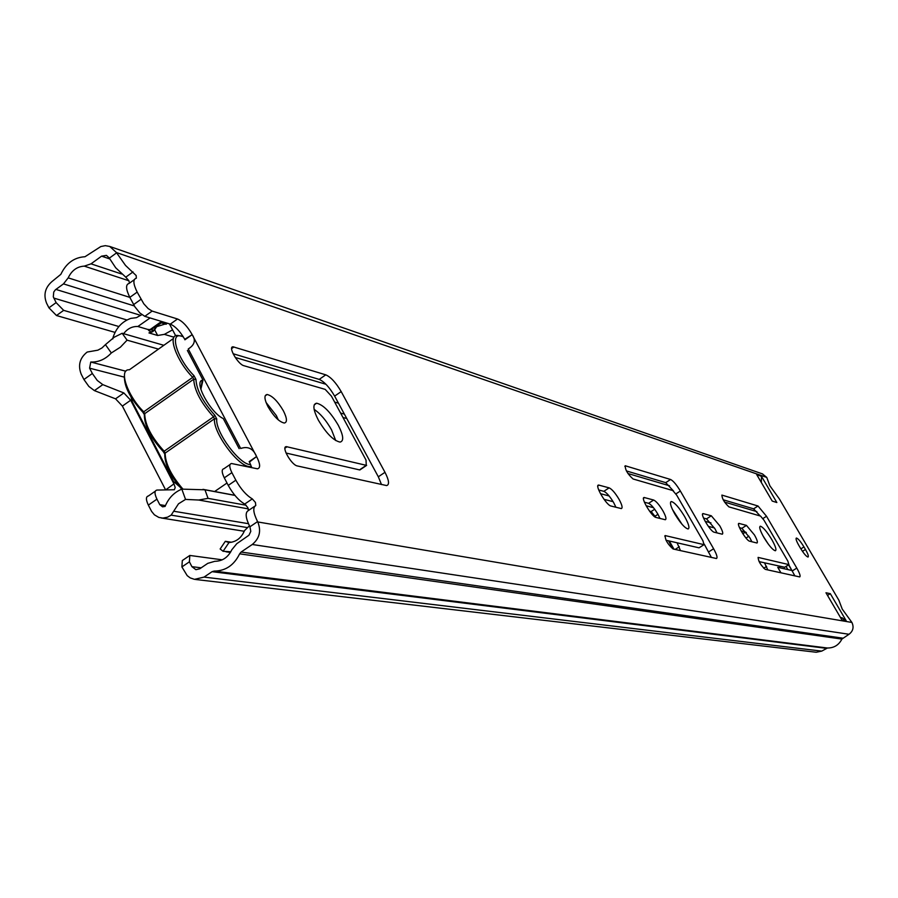 <?xml version="1.0" encoding="UTF-8"?>
<svg xmlns="http://www.w3.org/2000/svg" width="898" height="898" viewBox="0 0 898 898"><rect width="100%" height="100%" fill="white"/><g stroke="black" fill="none" stroke-linecap="round" stroke-linejoin="round"><path stroke-width="1.35" d="M267.997 406.715C273.767 416.47 279.199 421.914 284.296 423.037C287.416 422.363 287.113 418.277 283.364 410.768C277.662 401.125 272.262 395.692 267.133 394.503C263.967 395.086 264.259 399.161 267.997 406.715M266.044 402.439L276.36 415.606L278.346 419.961M318.262 419.972C326.154 433.251 333.416 440.626 340.05 442.097C344.069 441.12 343.485 435.508 338.288 425.248C330.52 412.148 323.302 404.807 316.635 403.213C312.526 404.033 313.076 409.623 318.262 419.972M314.132 409.387C320.406 413.596 326.21 420.421 331.553 429.85L335.717 440.559M719.758 525.801L711.306 515.789L703.089 513.6C699.654 513.375 710.543 531.695 714.157 532.2L722.25 534.198C723.384 533.625 722.553 530.83 719.758 525.801M703.516 518.045L706.535 518.853L714.999 528.843L717.064 532.941M754.443 534.939L746.451 525.397L738.975 523.399C735.832 523.208 746.294 540.742 749.583 541.18L756.969 543.009C757.979 542.459 757.137 539.765 754.443 534.939M739.503 527.676L741.883 528.316L749.875 537.846L751.884 541.763M619.014 499.243C615.231 492.946 611.942 489.152 609.136 487.861L598.64 485.055C594.229 484.74 606.318 505.316 610.966 506.023L621.326 508.582C622.83 507.976 622.056 504.856 619.014 499.243M598.697 489.96L603.826 491.329C606.644 492.609 609.933 496.403 613.716 502.7L615.938 507.28M662.904 510.816C659.289 504.822 656.202 501.23 653.654 500.029L644.18 497.503C640.207 497.234 651.78 516.821 655.967 517.439L665.306 519.74C666.642 519.156 665.833 516.17 662.904 510.816M644.416 502.207L648.569 503.318C651.14 504.508 654.227 508.1 657.83 514.083L659.996 518.46M674.768 513.937C680.381 523.141 684.826 528.147 688.104 528.978C689.889 528.136 688.732 523.994 684.624 516.541C679.068 507.426 674.634 502.431 671.334 501.533C669.515 502.308 670.66 506.45 674.768 513.937M672.378 509.346L682.076 524.365M763.884 537.431C768.924 545.614 772.751 550.059 775.378 550.766C776.736 549.98 775.535 546.231 771.764 539.507C766.769 531.391 762.952 526.958 760.303 526.206C758.911 526.935 760.112 530.673 763.884 537.431M762.93 535.736L768.261 544.065M222.233 559.824L189.804 555.447L189.411 561.822L191.891 566.66L195.899 569.68L199.771 568.782L207.764 563.36L214.802 561.306C222.401 561.239 228.058 557.4 231.785 549.801L236.769 543.694L248.959 535.242L250.8 531.358L249.913 526.8L257.569 521.603C253.236 512.792 252.641 507.437 255.784 505.518L255.436 502.453L252.293 498.884C246.254 495.269 240.776 489.04 235.848 480.183L231.886 472.64L224.298 477.848C221.626 472.314 221.514 469.261 223.961 468.711L229.989 464.558M224.298 477.848L228.249 485.403C233.166 494.248 238.655 500.467 244.705 504.059L247.859 507.628L248.376 510.569M184.393 338.714C179.847 331.059 175.144 326.199 170.294 324.133L144.803 316.332L139.931 313.032L134.913 306.847L129.828 297.373L137.169 292.097C133.106 283.813 132.825 279.188 136.339 278.2L136.182 275.551L125.496 265.404L116.414 252.54L109.724 246.445L105.335 245.659L100.845 246.535L84.984 256.738C74.186 257.367 66.138 263.237 60.84 274.339L51.882 281.635C45.057 287.686 43.295 294.903 46.617 303.277L48.941 307.823L56.114 302.615L63.657 310.349L56.495 315.535L48.941 307.823M109.713 258.927L101.575 256.154L106.424 255.38L109.129 257.838L115.685 267.761L125.765 277.168L128.919 280.805L129.469 283.162M249.431 462.066L256.581 456.543C253.359 448.686 248.073 445.992 240.709 448.472L188.254 348.963C194.698 344.944 195.989 340.174 192.161 334.651L184.707 339.332M137.169 292.097L143.803 303.805L148.159 308.575L152.144 311.078L144.803 316.332M762.346 473.852L766.746 477.399L769.878 485.784L779.408 498.974L838.878 600.246L842.234 609.091L851.91 622.449C854.088 627.186 853.122 631.126 849.014 634.269L841.897 639.084C838.822 645.056 834.006 648.03 827.451 648.008L821.726 651.117L816.226 652.251L195.371 579.457M256.817 456.992C260.319 464.143 260.532 468.083 257.457 468.812L231.504 463.514C229.08 464.053 229.203 467.095 231.886 472.64M257.569 521.603L257.748 521.951C261.397 530.898 259.567 538.407 252.259 544.491L241.113 552.034L842.717 638.152M170.294 324.133L177.512 318.992L152.144 311.078M177.512 318.992C182.552 321.215 187.356 326.288 191.925 334.213M761.459 476.288L756.745 474.66L772.224 501.073L776.849 502.532L761.459 476.288L761.358 482.529M243.919 365.722L325.177 389.373L331.429 396.141L366.025 460.068L366.261 465.332L286.417 446.654C280.827 446.284 291.435 465.085 297.317 465.939L386.623 485.571C389.597 484.718 389.059 480.295 384.984 472.303L341.195 391.595C335.998 382.694 330.857 377.115 325.783 374.836L233.154 346.83C227.531 346.179 237.903 364.397 243.919 365.722M728.952 506.887L760.55 516.081L763.974 520.2L787.838 561.07L788.871 564.606L758.103 557.4C758.35 561.239 760.729 565.224 765.219 569.354L799.691 576.92C800.713 576.292 799.748 573.339 796.795 568.097L766.51 516.26L758.013 506.012L721.902 495.09C722.071 498.738 724.428 502.667 728.952 506.887M703.875 544.637L665.171 535.578C665.115 539.844 667.753 544.311 673.073 548.981L716.424 558.511C717.76 557.815 716.817 554.56 713.618 548.745L680.358 491.015C676.508 484.651 673.253 480.812 670.582 479.487L625.255 465.77C625.12 469.789 627.724 474.189 633.079 478.982L672.759 490.533L676.699 495.168L702.921 540.742L704.032 544.648L699.273 547.69M825.969 592.77L841.875 619.912L846.129 620.641L830.302 593.657L825.969 592.77M805.461 549.464L803.968 546.916C800.612 541.483 798.098 538.519 796.391 538.025C795.527 538.519 796.369 541.045 798.928 545.58L800.432 548.15C803.811 553.617 806.337 556.58 808.02 557.052C808.885 556.524 808.032 553.999 805.461 549.464L802.475 551.35M233.098 353.733L319.205 379.394C324.29 381.65 329.443 387.218 334.628 396.108L378.327 476.793L381.493 484.55M286.024 453.03L359.514 469.89L360.569 469.474M723.159 499.759L753.613 508.829L760.168 515.968M759.091 561.62L784.684 567.244M788.77 564.741L794.887 575.91M666.013 540.248L698.925 547.802M704.29 544.21L711.407 557.456M626.389 470.922L665.721 482.641L673.59 491.083M134.262 279.705L129.065 283.454C125.529 284.453 125.776 289.1 129.828 297.373L68.192 277.864C71.728 270.444 77.105 266.538 84.3 266.134L91.012 263.844L121.567 273.98M254.796 506.191L248.185 510.693C245.019 512.623 245.603 518 249.913 526.8M251.766 467.712L249.767 462.683M101.575 256.154L91.012 263.844M134.374 305.96L63.477 283.891L55.362 289.829L53.745 292.052L53.296 296.834L56.114 302.615M63.477 283.891L68.192 277.864M841.897 639.084L239.643 553.83C234.041 565.246 225.533 570.993 214.128 571.083L827.451 648.008M826.261 648.311L212.063 571.678L204.059 577.1L194.484 579.356L190.174 577.885L187.199 575.64L181.89 566.93L182.316 560.554L189.804 555.447M118.884 326.535L63.657 310.349M115.034 332.395L56.495 315.535M189.411 561.822L181.89 566.93M212.063 571.678L214.128 571.083M239.643 553.83L241.113 552.034M827.518 595.408L830.302 593.657M841.886 617.768L846.129 620.641M130.996 396.882L132.287 401.799L173.482 481.429L179.376 486.491M162.908 321.866L151.852 329.083L156.757 325.907L152.929 331.609L151.111 332.294L147.844 329.454L137.865 326.49C132.208 326.266 127.449 328.657 123.61 333.686M147.844 329.454L150.067 329.6L161.539 321.45M174.01 337.221L164.368 334.359L172.573 329.858M150.112 317.948L137.865 326.49M159.923 323.224L156.634 326.894M148.832 330.722L149.528 329.656M230.797 551.787L223.086 551.282L220.145 548.981L225.308 541.326L228.99 542.549C236.196 541.988 241.382 538.003 244.525 530.595L249.419 525.824M231.572 542.257L225.308 541.326M154.883 330.228L157.644 335.482L164.368 334.359M157.644 335.482L148.967 332.922L154.411 330.296L149.079 329.667M112.8 338.961L112.721 338.557C115.707 328.399 121.724 321.675 130.771 318.397L136.518 317.645L141.805 314.637M167.544 323.291L157.431 326.423M175.694 335.796L169.419 323.864M649.523 511.119L651.151 511.534L655.832 517.394M669.324 541.011L673.994 549.194M604.028 499.333L613.121 501.679M708.331 526.351L714.471 527.945M653.486 507.696L646.122 505.754M609.125 495.965L600.459 493.676M680.504 550.631L677.058 542.785M746.339 532.57L741.086 530.853M710.958 522.883L705.155 521.356M767.801 569.916L764.535 562.866M780.957 572.834L777.747 567.312L792.171 570.567L787.86 569.568L786.042 566.458M777.791 567.39L780.272 567.839L779.161 566.223M791.856 570.488L788.579 564.864M228.99 542.549L223.086 551.282M150.393 332.653L148.967 332.922M158.935 323.729L155.926 325.693M151.852 329.083L150.067 329.6M158.048 324.212L154.411 330.296L149.438 333.023M92.337 373.501L97.265 380.449L102.81 384.636L94.402 390.608L88.857 386.443L83.929 379.506L92.337 373.501L89.598 368.18L90.754 362.029C98.544 362.309 105.403 359.29 111.33 352.97L105.436 344.641L114.181 337.244L122.173 333.27L163.829 345.303M102.81 384.636L123.868 392.954L130.681 400.227L173.943 483.876L175.211 487.547L174.324 489.747L156.937 490.061C154.377 490.678 154.389 493.709 156.948 499.165L148.338 505.103L151.594 511.389L154.4 514.823L158.823 517.428L162.819 518.09L167.544 517.192L171.148 515.138L178.5 503.812L185.538 499.411L181.834 489.129C174.133 492.295 168.555 498.076 165.097 506.438L162.538 506.82L159.777 504.654L156.948 499.165M122.173 333.27L127.078 340.162L158.475 349.109M127.078 340.162L120.399 347.178L111.33 352.97M90.754 362.029L125.843 371.222M105.436 344.641L101.945 347.975L97.86 350.175L87.173 352.05C79.765 357.932 77.778 365.306 81.202 374.185L83.929 379.506M148.338 505.103C145.79 499.658 145.802 496.616 148.372 495.988L155.287 491.206M165.625 489.938L173.943 483.876M130.681 400.227L122.386 406.087L165.513 489.713M122.386 406.087L115.55 398.835L123.868 392.954M94.402 390.608L115.55 398.835M181.834 489.129L204.957 489.803L208.055 498.356L198.683 500.029L185.538 499.411M198.683 500.029L248.398 508.897M208.055 498.356L246.164 505.248M204.957 489.803L234.928 495.404M673.163 549.004L668.482 540.821M200.838 389.238L202.252 380.236C193.609 381.863 210.559 412.833 223.276 418.569L239.137 448.663M202.252 380.236L202.993 380.079L201.029 388.598M187.39 350.467L202.993 380.079M780.07 567.794L785.694 569.074M706.535 518.853L711.306 515.789M741.883 528.316L746.451 525.397M603.826 491.329L609.136 487.861M648.569 503.318L653.654 500.029M244.705 504.059L252.293 498.884M125.765 277.168L133.039 271.914M184.909 339.792L192.161 334.651L256.581 456.543L249.161 461.628M133.611 304.613L140.964 299.326M228.249 485.403L235.848 480.183M851.91 622.449L257.748 521.951M766.746 477.399L116.414 252.54M109.309 258.164L116.583 252.866M849.014 634.269L252.259 544.491M821.726 651.117L204.059 577.1M201.174 567.828L191.891 566.66M128.908 280.771L84.3 266.134M140.829 315.4L55.878 289.414M126.955 319.991L53.779 298.069M800.87 548.88L803.968 546.916M624.795 466.32L625.558 465.815M665.721 482.641L670.582 479.487M675.902 493.889L680.358 491.015M708.702 551.877L713.618 548.745M664.745 536.05L665.429 535.601M643.507 498.267L644.607 497.559M597.832 485.964L599.112 485.122M738.504 523.927L739.279 523.433M702.562 514.206L703.448 513.645M753.613 508.829L758.013 506.012M762.918 518.561L766.51 516.26M792.362 570.881L796.795 568.097M784.392 567.424L788.871 564.606M231.628 348.581L233.929 346.965M319.205 379.394L325.783 374.836M334.628 396.108L341.195 391.595M378.327 476.793L384.984 472.303M284.958 448.181L287.079 446.733M359.514 469.89L366.261 465.332M338.456 403.168L334.651 402.102M756.868 511.624L724.551 502.072M669.582 485.818L627.938 473.515M325.952 384.265L235.22 357.449M344.383 414.113L340.589 413.08M346.763 418.524L342.991 417.503M314.917 409.892L314.188 409.69M742.848 533.76L745.565 532.031M746.002 538.048L748.887 536.207M763.704 568.254L766.6 566.425M651.151 511.534L654.687 509.245M655.113 516.148L657.953 514.307M675.128 549.441L679.326 546.747M89.598 368.18L124.047 377.059M159.777 504.654L165.434 505.608M171.148 515.138L247.332 527.575M173.898 511.265L248.42 523.68M166.298 324.133L161.247 322.595M161.337 322.562L166.366 324.088M183.282 336.817L181.845 336.29C168.824 331.474 177.074 358.762 194.002 375.701L192.733 377.34C176.435 361.018 166.938 334.191 177.692 335.459L183.024 336.402M251.451 466.657L248.847 466.567C236.791 465.029 212.747 431.601 214.51 418.749L165.142 453.108C165.311 463.48 171.192 475.424 182.81 488.961M173.437 338.49L129.357 369.796C118.222 368.842 127.303 395.76 143.747 411.8L192.733 377.34L193.721 379.214L144.713 413.675C144.96 424.754 151.448 437.27 164.166 451.223L213.511 416.852C200.871 402.708 194.271 390.159 193.721 379.214L195.966 379.439L194.002 375.701M195.966 379.439C196.494 389.833 202.768 401.743 214.768 415.179L216.766 418.962C215.004 431.803 239.912 465.254 250.643 464.558M163.335 451.571L164.671 453.67M181.733 489.163C170.631 476.221 164.963 464.737 164.749 454.725L165.142 453.108L164.166 451.223L163.009 451.234C150.931 437.988 144.78 426.112 144.556 415.583M142.917 412.16L144.252 414.236M163.021 451.368C150.864 438.022 144.634 426 144.331 415.291L144.713 413.675L143.747 411.8L142.614 411.845C130.266 398.196 124.182 386.286 124.384 376.094M181.811 489.129C170.743 476.277 165.131 464.895 164.963 455.005M214.768 415.179L213.511 416.852L214.51 418.749L216.766 418.962M762.739 473.998L109.724 246.445M670.638 501.993L671.334 501.533M699.071 547.814L704.032 544.648M597.967 485.492L598.64 485.055M784.515 567.435L788.983 564.606M314.199 404.886L316.635 403.213M265.168 395.872L267.133 394.503M231.751 347.807L233.154 346.83M285.126 447.541L286.417 446.654M359.885 469.935L366.631 465.366M840.483 617.532L842.257 617.835M230.416 552.427L225.982 551.799M161.281 517.989L244.267 531.268M202.982 489.343L234.838 495.303M160.989 322.719L166.085 324.268M251.384 466.466L249.88 467.308M227.003 483.023L214.622 491.52M164.626 453.804L163.212 451.559M142.625 411.98C129.402 397.466 123.374 384.916 124.519 374.309M144.208 414.371L142.793 412.148"/></g></svg>

